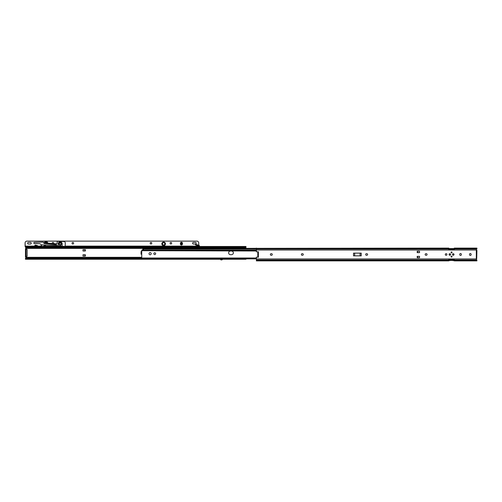 <?xml version="1.0" encoding="UTF-8"?>
<svg xmlns="http://www.w3.org/2000/svg" width="502" height="502" viewBox="0 0 502 502"><rect width="100%" height="100%" fill="white"/><g stroke="black" fill="none" stroke-linecap="round" stroke-linejoin="round"><path stroke-width="0.75" d="M451.053 252.412A0.489 0.489 0 0 1 451.543 251.922A0.489 0.489 0 0 1 452.032 252.412A0.489 0.489 0 0 1 451.543 252.901A0.489 0.489 0 0 0 452.032 252.412A0.489 0.489 0 0 0 451.543 251.922A0.489 0.489 0 0 0 451.053 252.412A0.489 0.489 0 0 0 451.543 252.901A0.489 0.489 0 0 0 452.032 252.412A0.489 0.489 0 0 0 451.543 251.922A0.489 0.489 0 0 0 451.053 252.412A0.489 0.489 0 0 0 451.543 252.901A0.489 0.489 0 0 0 452.032 252.412M451.053 256.572A0.489 0.489 0 0 1 451.543 256.083A0.489 0.489 0 0 1 452.032 256.572A0.489 0.489 0 0 1 451.543 257.062A0.489 0.489 0 0 0 452.032 256.572A0.489 0.489 0 0 0 451.543 256.083A0.489 0.489 0 0 0 451.053 256.572A0.489 0.489 0 0 0 451.543 257.062A0.489 0.489 0 0 0 452.032 256.572A0.489 0.489 0 0 0 451.543 256.083A0.489 0.489 0 0 0 451.053 256.572A0.489 0.489 0 0 0 451.543 257.062A0.489 0.489 0 0 0 452.032 256.572M476.9 260.456L476.279 258.957L256.39 258.957L256.39 260.877L448.794 260.877L448.794 260.456L454.291 260.438L454.291 260.877L476.9 260.877L476.9 260.456L454.291 260.456L454.291 259.365L448.794 259.365L448.794 260.456L256.39 260.456M476.385 259.452L476.279 258.957L476.385 259.452M451.813 259.867L451.273 259.867L451.813 259.867M448.794 249.412L454.291 249.412M476.724 248.528L476.9 248.107L454.291 248.107L454.291 249.613L448.794 249.613L448.794 248.107L142.825 248.477L142.825 249.13L256.39 249.13M476.385 249.525L476.894 248.936M476.9 260.118L476.505 259.572M476.9 248.685L454.291 248.528M461.363 254.345A0.816 0.816 0 0 0 460.547 253.535A0.816 0.816 0 0 0 459.738 254.345L459.738 254.633A0.816 0.816 0 0 0 460.547 255.449A0.816 0.816 0 0 0 461.363 254.633L461.363 254.345A0.816 0.816 0 0 0 460.547 253.535A0.816 0.816 0 0 0 459.738 254.345M471.133 254.345A0.816 0.816 0 0 0 470.318 253.535A0.816 0.816 0 0 0 469.502 254.345L469.502 254.633A0.816 0.816 0 0 0 470.318 255.449A0.816 0.816 0 0 0 471.133 254.633L471.133 254.345A0.816 0.816 0 0 0 470.318 253.535A0.816 0.816 0 0 0 469.502 254.345M476.618 258.662A0.471 0.471 0 0 1 476.718 258.649L476.323 258.869A0.471 0.471 0 0 0 476.279 258.957M256.39 248.107L256.39 250.027L476.279 250.027A0.471 0.471 0 0 0 476.323 250.109L476.9 250.329L476.9 251.056M220.209 259.239A1.468 1.468 0 0 0 222.681 259.239A1.468 1.468 0 0 1 221.445 259.917A1.468 1.468 0 0 0 222.681 259.239L222.292 259.164L222.681 259.239A1.468 1.468 0 0 1 220.209 259.239L245.974 259.245L245.792 258.825M25.464 258.825L25.64 258.417A0.722 0.515 -0 0 1 26.186 258.241L141.74 258.241M25.464 247.059L25.64 247.31A0.722 0.515 180 0 0 26.186 247.486L245.246 247.486L245.246 247.078A0.722 0.515 -0 0 0 245.792 246.902L245.974 246.476L245.974 247.059M25.64 257.024L26.041 257.244L25.64 257.024A0.471 0.471 0 0 1 26.085 257.325L25.489 258.348M25.571 247.492L26.085 248.396A0.471 0.471 0 0 1 25.64 248.703L26.041 248.484M26.085 248.396L25.972 247.9L26.085 248.396L245.974 248.396L245.792 247.31A0.722 0.515 180 0 1 245.246 247.486M41.741 246.513L41.377 246.651L41.741 246.513M245.974 246.476L199.501 246.476L199.363 245.723L199.501 246.601L198.911 246.601L198.943 245.265A0.577 0.577 0 0 1 199.363 245.723M41.635 246.262L40.951 246.262L40.951 246.651L37.085 246.651L37.085 246.08L34.914 245.61L35.04 245.032L37.148 245.491A0.653 0.653 0 0 1 37.663 246.112L37.663 246.124A0.364 0.364 0 0 0 38.026 246.476A0.364 0.364 0 0 1 37.669 246.187L39.915 246.187L39.319 246.476L40.8 245.754A0.722 0.722 0 0 1 41.114 245.685L41.628 245.685M30.434 244.035A0.816 0.816 0 0 0 31.249 243.225A0.816 0.816 0 0 0 30.434 242.41L28.445 242.41A0.816 0.816 0 0 0 27.635 243.225A0.816 0.816 0 0 0 28.445 244.035L30.434 244.035A0.816 0.816 0 0 0 31.249 243.225A0.816 0.816 0 0 0 30.434 242.41M195.385 244.035A0.816 0.816 0 0 0 196.2 243.225A0.816 0.816 0 0 0 195.385 242.41L193.395 242.41A0.816 0.816 0 0 0 192.58 243.225A0.816 0.816 0 0 0 193.395 244.035L195.385 244.035A0.816 0.816 0 0 0 196.2 243.225A0.816 0.816 0 0 0 195.385 242.41M198.729 246.043L198.729 246.476M198.729 245.202L198.729 242.93L198.729 245.202M26.907 241.123L196.922 241.123L26.907 241.123A1.807 1.807 0 0 0 25.1 242.93L25.238 246.614A1.086 0.766 0 0 0 26.186 247.009L26.186 247.21A1.086 0.766 180 0 1 25.188 246.746L25.188 246.746M25.1 246.043L25.1 242.93M41.892 246.476L43.442 246.187M46.096 244.995L42.833 246.451L41.641 246.476L45.826 246.476M271.475 255.305A0.816 0.816 0 0 0 272.285 254.489A0.816 0.816 0 0 0 271.475 253.679L271.187 253.679A0.816 0.816 0 0 0 270.371 254.489A0.816 0.816 0 0 0 271.187 255.305L271.475 255.305M302.474 255.305A0.816 0.816 0 0 0 303.29 254.489A0.816 0.816 0 0 0 302.474 253.679L302.185 253.679A0.816 0.816 0 0 0 301.369 254.489A0.816 0.816 0 0 0 302.185 255.305L302.474 255.305M366.793 255.305A0.816 0.816 0 0 0 367.602 254.489A0.816 0.816 0 0 0 366.793 253.679L366.498 253.679A0.816 0.816 0 0 0 365.688 254.489A0.816 0.816 0 0 0 366.498 255.305L366.793 255.305M426.261 255.305A0.816 0.816 0 0 0 427.07 254.489A0.816 0.816 0 0 0 426.261 253.679L425.966 253.679A0.816 0.816 0 0 0 425.156 254.489A0.816 0.816 0 0 0 425.966 255.305L426.261 255.305M449.823 253.73A0.759 0.759 0 0 0 449.064 254.489A0.759 0.759 0 0 0 449.823 255.248A0.759 0.759 0 0 0 450.583 254.489A0.759 0.759 0 0 0 449.823 253.73M453.262 253.73A0.759 0.759 0 0 0 452.503 254.489A0.759 0.759 0 0 0 453.262 255.248A0.759 0.759 0 0 0 454.021 254.489A0.759 0.759 0 0 0 453.262 253.73M446.931 254.489A0.816 0.816 0 0 0 446.115 253.679A0.816 0.816 0 0 0 445.305 254.489A0.816 0.816 0 0 0 446.115 255.305A0.816 0.816 0 0 0 446.931 254.489M353.533 255.844L361.22 255.844L361.22 253.133L353.533 253.133L353.533 255.844M417.212 257.727L419.528 257.727L419.528 256.353L417.212 256.353L417.212 257.727M417.212 252.625L419.528 252.625L419.528 251.251L417.212 251.251L417.212 252.625M454.291 249.111L448.794 249.111M448.794 248.954L454.291 248.954M448.794 248.54L454.291 248.54M448.794 260.03L454.291 260.03M454.291 259.867L448.794 259.867M476.9 248.107L476.9 248.528M256.39 250.027L256.39 251.841L258.379 251.753L258.379 257.231L256.39 257.143L256.39 258.957M459.738 254.633A0.816 0.816 0 0 0 460.547 255.449A0.816 0.816 0 0 0 461.363 254.633M469.502 254.633A0.816 0.816 0 0 0 470.318 255.449A0.816 0.816 0 0 0 471.133 254.633M476.9 250.329L476.718 258.649M257.802 257.206L257.802 251.778M417.576 251.251L417.576 252.625M417.576 257.727L417.576 256.353M354.663 255.844L354.663 253.133M360.091 253.133L360.091 255.844M154.741 254.583A0.904 0.904 0 0 0 155.645 253.679A0.904 0.904 0 0 0 154.741 252.77A0.904 0.904 0 0 0 153.838 253.679A0.904 0.904 0 0 0 154.741 254.583M155.645 253.679A0.904 0.904 0 0 0 154.741 252.77A0.904 0.904 0 0 0 153.838 253.679A0.904 0.904 0 0 0 154.741 254.583A0.904 0.904 0 0 0 155.645 253.679M150.111 254.765A1.086 1.086 0 0 0 151.196 253.679A1.086 1.086 0 0 0 150.111 252.594A1.086 1.086 0 0 0 149.031 253.679A1.086 1.086 0 0 0 150.111 254.765A1.086 1.086 0 0 0 151.196 253.679A1.086 1.086 0 0 0 150.111 252.594A1.086 1.086 0 0 0 149.031 253.679A1.086 1.086 0 0 0 150.111 254.765M231.541 251.056L230.456 251.056A1.807 1.807 0 0 0 228.642 252.864A1.807 1.807 0 0 0 230.456 254.671L231.541 254.671A1.807 1.807 0 0 0 233.348 252.864A1.807 1.807 0 0 0 231.541 251.056M141.74 258.223L141.74 250.686M141.74 258.298L141.74 258.875L141.74 257.997L256.39 257.997M141.74 258.091L142.104 258.285L142.104 258.844L141.74 258.743M142.104 258.844L256.39 258.844M142.104 258.285L256.39 258.285M141.74 250.234L142.104 250.134L142.104 250.693L256.39 250.693M142.104 250.693L256.39 250.987M142.104 250.134L256.39 250.134L141.74 250.109M142.825 250.109L142.825 249.5L143.585 249.318L142.825 249.13M142.825 249.136L143.585 249.337M40.951 246.651L41.377 246.651M245.974 246.62L245.792 247.31M220.183 259.245L25.464 259.245L25.464 258.649M198.265 247.078L245.246 247.078M26.186 258.241L26.186 258.649A0.722 0.515 180 0 0 25.64 258.825L25.464 259.107M26.186 258.649L141.74 258.649M141.74 257.325L26.085 257.325L25.464 258.486M84.963 254.727L83.012 254.727L83.012 256.102L85.327 256.102L85.327 254.727L84.963 254.727L84.963 256.102M83.012 249.626L83.012 251L85.327 251L85.327 249.626L83.012 249.626M141.74 251.508L141.068 251.508L141.068 254.219L141.74 254.219M26.223 256.302L26.223 257.024L25.464 257.024L25.464 248.703L26.223 248.703L26.223 249.425M26.041 257.024L26.041 248.703M84.963 251L84.963 249.626M198.792 245.823L195.523 244.945L195.667 244.386L196.188 244.524L196.037 245.083M198.943 245.265L196.188 244.524M38.026 246.476L39.319 246.476M26.041 256.302L27.127 256.302L27.127 249.425L26.041 249.425L26.041 256.302L25.464 256.302M165.453 243.84A1.807 1.807 0 0 1 163.639 245.647A1.807 1.807 0 0 1 161.832 243.84A1.807 1.807 0 0 1 163.639 242.027A1.807 1.807 0 0 1 165.453 243.84M182.464 243.257L182.464 243.985A1.023 1.023 0 0 1 181.442 245.007A1.023 1.023 0 0 1 180.419 243.985L180.419 243.257A1.023 1.023 0 0 1 181.442 242.234A1.023 1.023 0 0 1 182.464 243.257M47.426 242.836L47.577 242.127L47.426 242.836L44.691 242.253L44.841 241.55L44.691 242.253M53.62 243.621A0.778 0.778 0 0 0 52.955 242.447A0.778 0.778 0 0 0 52.227 243.501M73.625 243.225A0.778 0.778 0 0 0 72.846 242.447A0.778 0.778 0 0 0 72.068 243.225A0.778 0.778 0 0 0 72.846 244.003A0.778 0.778 0 0 0 73.625 243.225M171.653 243.225A0.778 0.778 0 0 0 170.875 242.447A0.778 0.778 0 0 0 170.096 243.225A0.778 0.778 0 0 0 170.875 244.003A0.778 0.778 0 0 0 171.653 243.225M151.761 243.225A0.778 0.778 0 0 0 150.983 242.447A0.778 0.778 0 0 0 150.205 243.225A0.778 0.778 0 0 0 150.983 244.003A0.778 0.778 0 0 0 151.761 243.225M198.729 242.93A1.807 1.807 0 0 0 196.922 241.123M182.239 243.257L182.239 243.985C181.705 245.014 181.172 245.014 180.638 243.985L180.638 243.257C181.172 242.228 181.705 242.228 182.239 243.257L180.971 243.257L180.971 243.985L181.906 243.985L181.906 243.257M43.423 246.187L45.826 246.187L45.826 246.708L25.1 246.187M178.003 246.187L187.045 246.187L187.045 246.708L178.003 246.708L178.003 246.187L65.178 246.187M62.097 246.187L45.826 246.187M198.729 246.187L187.045 246.187M198.729 246.52L198.648 246.746A1.086 0.766 180 0 1 197.644 247.21L197.644 247.009A1.086 0.766 0 0 0 198.591 246.614L198.729 246.313M197.644 247.009L26.186 247.009M197.644 247.21L26.186 247.486M44.841 241.55L47.577 242.127M58.885 243.84A1.305 1.305 0 0 1 60.19 242.535A1.305 1.305 0 0 1 61.489 243.84A1.305 1.305 0 0 1 60.19 245.139A1.305 1.305 0 0 1 58.885 243.84M58.132 245.867L62.104 245.999M43.756 242.773L43.749 242.88A0.653 0.653 0 0 0 44.345 243.545L55.571 244.512A1.45 1.45 0 0 0 57.134 243.119L57.197 241.274L63.886 241.5A1.45 1.45 0 0 1 65.285 242.993L65.172 246.356L62.097 246.256L62.179 243.903A1.989 1.989 0 0 0 60.253 241.851A1.989 1.989 0 0 0 58.201 243.771L58.119 246.118L57.033 246.087L57.059 245.359L41.61 244.844L39.771 243.696L34.356 243.514A0.577 0.577 0 0 1 33.797 242.937A0.577 0.577 0 0 1 34.362 242.359L43.084 242.108A0.653 0.653 0 0 1 43.756 242.773L56.877 243.903M41.641 246.476L41.61 244.844M448.794 260.563L450.281 260.513L450.765 260.061L450.338 260.438M452.948 260.438L452.321 260.061L452.748 260.438M449.823 253.767C448.888 254.25 448.888 254.734 449.823 255.217C450.758 254.734 450.758 254.25 449.823 253.767M452.804 260.513L454.291 260.638M448.794 260.638L450.281 260.513M448.794 259.377L454.291 259.377M453.262 253.767C452.327 254.25 452.327 254.734 453.262 255.217C454.197 254.734 454.197 254.25 453.262 253.767M448.794 248.528L256.39 248.528M448.794 249.005L256.39 249.005M476.875 249.005L454.291 249.005M476.875 259.98L454.291 259.98M448.794 259.98L256.39 259.98M476.323 258.869L476.323 250.109M143.403 249.5L143.403 250.109M220.598 259.164A1.111 1.111 0 0 0 222.292 259.164M198.522 246.902L245.792 246.902M25.859 247.787L245.974 247.787M25.64 258.825L141.74 258.825M25.859 257.94L141.74 257.94M26.041 249.425L25.464 249.425M35.391 245.108L35.265 245.685M41.377 246.262L41.377 245.685M198.729 246.118L65.178 246.118M62.104 246.118L58.119 246.118M57.987 246.118L43.586 246.118M40.06 246.118L37.663 246.118M37.085 246.118L25.1 246.118M165.208 243.84A1.562 1.562 0 0 1 163.639 245.403A1.562 1.562 0 0 1 162.077 243.84A1.562 1.562 0 0 1 163.639 242.271A1.562 1.562 0 0 1 165.208 243.84M182.464 243.985L181.906 243.985M36.784 246.614L25.238 246.614M178.003 246.614L45.826 246.614M198.591 246.614L187.045 246.614M164.807 243.84A1.167 1.167 0 0 0 163.639 242.673A1.167 1.167 0 0 0 162.479 243.84A1.167 1.167 0 0 0 163.639 245.001A1.167 1.167 0 0 0 164.807 243.84M180.971 243.985L180.638 243.985M180.638 243.257L180.971 243.257M44.904 241.562L44.753 242.265M45.092 241.6L44.942 242.309M45.343 241.657L45.193 242.359M45.971 241.788L45.82 242.497M46.454 241.889L46.303 242.598M47.075 242.02L46.924 242.73M47.326 242.077L47.182 242.786M47.514 242.115L47.364 242.824M61.056 243.84A0.866 0.866 0 0 0 60.19 242.968A0.866 0.866 0 0 0 59.318 243.84A0.866 0.866 0 0 0 60.19 244.706A0.866 0.866 0 0 0 61.056 243.84M453.042 260.638L454.291 260.563M450.94 259.867L452.145 259.867M448.794 259.415L454.291 259.415M141.74 258.875L256.39 258.875M178.003 246.476L187.045 246.476"/></g></svg>
